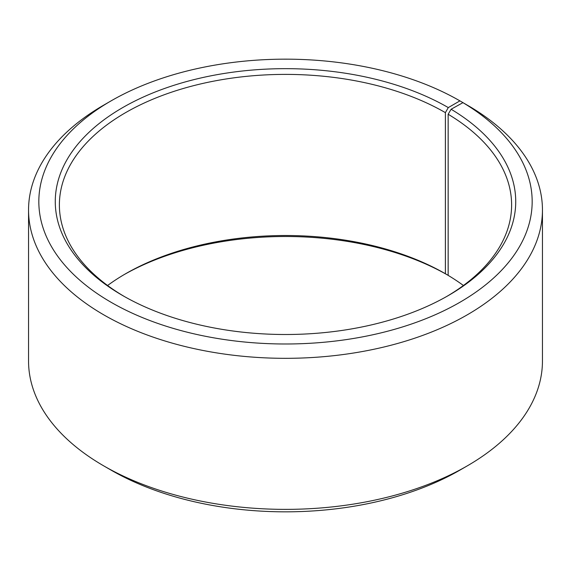 <?xml version="1.0" encoding="UTF-8"?>
<svg xmlns="http://www.w3.org/2000/svg" width="571" height="571" viewBox="0 0 571 571"><rect width="100%" height="100%" fill="white"/><g stroke="black" fill="none" stroke-linecap="round" stroke-linejoin="round"><path stroke-width="0.86" d="M462.938 102.652A246.672 142.415 180 0 1 457.885 303.444A246.672 142.415 180 0 1 110.067 301.695A246.672 142.415 180 0 1 111.074 100.881L103.808 105.078A256.95 148.346 180 0 0 28.55 209.971A256.95 148.346 180 0 0 285.5 358.324A256.95 148.346 180 0 0 542.45 209.971A256.95 148.346 180 0 0 470.333 106.92L462.938 102.652L451.111 109.247L448.156 114.25L448.156 275.379A226.116 130.545 180 0 1 463.424 285.5M448.156 114.25A226.116 130.545 180 0 1 511.616 204.939A226.116 130.545 180 0 1 446.829 296.406M124.171 296.406A226.116 130.545 180 0 1 59.384 204.939A226.116 130.545 180 0 1 198.972 84.33A226.116 130.545 180 0 1 445.387 112.63L445.387 273.752L448.156 275.35A230.227 132.922 180 0 0 124.171 274.594M107.576 285.5A226.116 130.545 180 0 1 125.613 273.752A226.116 130.545 180 0 1 445.387 273.752M542.45 209.971L542.45 361.029A256.95 148.346 180 0 1 467.192 465.922L459.926 470.119A246.672 142.415 180 0 1 111.074 470.119L103.808 465.922A256.95 148.346 180 0 1 28.55 361.029L28.55 209.971M467.192 465.922A256.95 148.346 180 0 1 103.808 465.922M467.192 105.107L459.926 100.874L448.292 107.591L445.387 112.63M111.074 100.881A246.672 142.415 180 0 1 459.926 100.874M451.111 109.247A230.227 132.922 180 0 1 448.299 295.571A230.227 132.922 180 0 1 122.701 295.571A230.227 132.922 180 0 1 122.708 107.591A230.227 132.922 180 0 1 448.292 107.591"/></g></svg>
